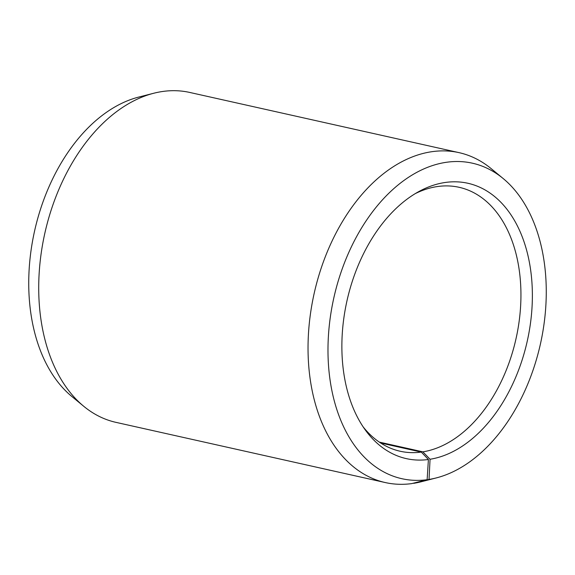 <?xml version="1.0" encoding="UTF-8"?>
<svg xmlns="http://www.w3.org/2000/svg" width="575" height="575" viewBox="0 0 575 575"><rect width="100%" height="100%" fill="white"/><g stroke="black" fill="none" stroke-linecap="round" stroke-linejoin="round"><path stroke-width="0.86" d="M415.308 193.595A135.226 88.536 -77.4 0 1 437.999 186.465A135.226 88.536 -77.4 0 1 459.145 187.306A135.226 88.536 -77.4 0 1 519.096 321.662A135.226 88.536 -77.4 0 1 422.877 451.849L430.064 459.26L429.029 479.428L413.26 483.223M379.313 442.11L422.877 451.849M380.65 443.002L421.288 452.087L428.404 459.504L427.132 479.708L411.714 483.611A169.028 110.673 -77.4 0 1 385.286 482.562L115.963 422.359A169.028 110.673 -77.4 0 1 83.792 406.331L71.846 396.484A161.647 105.836 -77.4 0 1 34.586 230.963A161.647 105.836 -77.4 0 1 138.776 97.067L153.784 93.236A169.028 110.673 -77.4 0 1 163.286 91.389A169.028 110.673 -77.4 0 1 189.714 92.438L459.037 152.641A169.028 110.673 -77.4 0 1 491.208 168.669L503.154 178.516A161.647 105.836 -77.4 0 1 540.414 344.037A161.647 105.836 -77.4 0 1 436.224 477.933A161.647 105.836 -77.4 0 1 429.029 479.428M83.792 406.331A169.028 110.673 -77.4 0 1 44.836 233.256A169.028 110.673 -77.4 0 1 153.784 93.236M385.286 482.562A169.028 110.673 -77.4 0 1 310.55 313.159A169.028 110.673 -77.4 0 1 432.601 151.592A169.028 110.673 -77.4 0 1 459.037 152.641M427.132 479.708A161.647 105.836 -77.4 0 1 328.44 335.599A161.647 105.836 -77.4 0 1 447.113 162.186A161.647 105.836 -77.4 0 1 503.154 178.516M428.404 459.504A141.083 92.374 -77.4 0 1 365.384 430.093A141.083 92.374 -77.4 0 1 418.693 191.64A141.083 92.374 -77.4 0 1 445.841 182.39A141.083 92.374 -77.4 0 1 532.048 306.949A141.083 92.374 -77.4 0 1 430.064 459.26M421.288 452.087A135.226 88.536 -77.4 0 1 400.143 451.238A135.226 88.536 -77.4 0 1 363.156 426.887M436.224 477.933L421.216 481.764A169.028 110.673 -77.4 0 1 413.698 483.323"/></g></svg>
